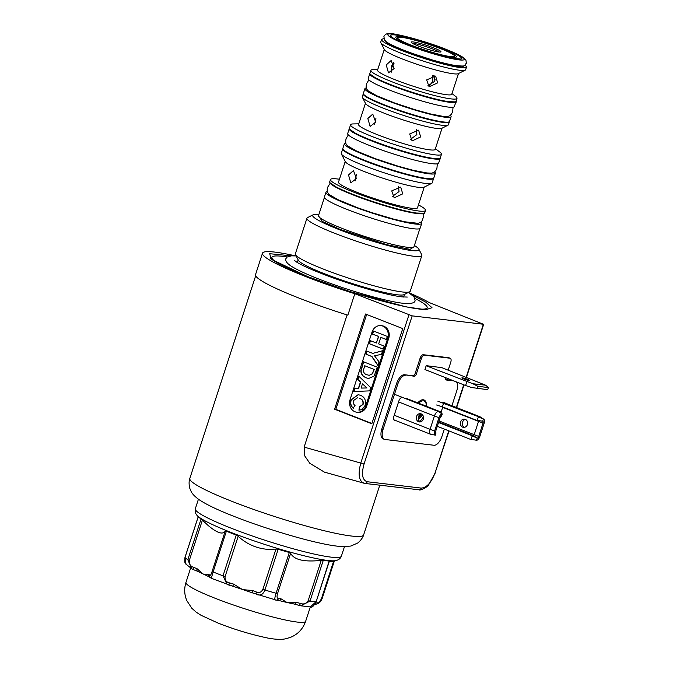<?xml version="1.0" encoding="UTF-8"?>
<svg xmlns="http://www.w3.org/2000/svg" width="673" height="673" viewBox="0 0 673 673"><rect width="100%" height="100%" fill="white"/><g stroke="black" fill="none" stroke-linecap="round" stroke-linejoin="round"><path stroke-width="1.01" d="M469.199 380.523A4.156 0.454 18 0 0 469.754 380.472A4.156 0.454 18 0 0 466.919 379.084A4.156 0.454 18 0 0 462.41 377.856A4.156 0.454 18 0 0 461.855 377.906A4.156 0.454 18 0 0 464.69 379.286A4.156 0.454 18 0 0 469.199 380.523M441.303 367.433L485.704 385.234L472.858 383.728L426.177 365.75M485.704 385.234L488.396 387.555L477.847 386.31L472.858 383.728M466.835 381.717L465.598 385.528L471.622 387.53L487.706 389.684L488.396 387.555M465.598 385.528L424.941 369.553M477.847 386.31L477.149 388.439M421.357 413.962A4.156 3.617 -83.3 0 0 418.278 417.622A4.156 3.617 -83.3 0 0 420.423 421.895M421.18 413.887A4.156 3.617 -83.3 0 0 420.389 413.685A4.156 3.617 -83.3 0 0 416.385 416.932A4.156 3.617 -83.3 0 0 418.631 421.735A4.156 3.617 -83.3 0 0 419.422 421.937A4.156 3.617 -83.3 0 0 423.418 418.699A4.156 3.617 -83.3 0 0 421.18 413.887M398.559 401.916L434.413 415.998L430.081 429.324L394.235 415.241M435.734 432.806L435.381 435.145A4.147 1.985 -68.6 0 1 435.322 435.137A4.147 1.985 -68.6 0 1 434.632 430.989L438.964 417.664L434.413 415.998A5.031 2.406 -68.6 0 1 438.417 411.531L440.378 411.758L406.391 398.408M435.263 435.128L430.989 434.371A5.031 2.406 -68.6 0 1 430.922 434.363A5.031 2.406 -68.6 0 1 430.695 434.295A5.031 2.406 -68.6 0 1 430.081 429.324L434.632 430.989M438.964 417.664A4.147 1.985 -68.6 0 1 442.254 413.988L438.417 411.531L394.487 394.277M435.566 432.234L436.07 433.017A1.893 0.909 -68.6 0 1 435.885 432.949A1.893 0.909 -68.6 0 1 435.725 431.124L440.058 417.798A1.893 0.909 -68.6 0 1 441.564 416.116L442.254 413.988L440.378 411.758M462.721 427.178A4.156 3.617 96.7 0 1 460.475 422.366A4.156 3.617 96.7 0 1 464.479 419.128A4.156 3.617 96.7 0 1 465.27 419.321A4.156 3.617 96.7 0 1 467.508 424.133A4.156 3.617 96.7 0 1 463.512 427.38A4.156 3.617 96.7 0 1 462.721 427.178M464.505 427.338A4.156 3.617 96.7 0 1 462.368 423.056A4.156 3.617 96.7 0 1 465.447 419.397M437.854 401.184L477.594 416.385L479.555 416.621A5.031 2.406 -68.6 0 1 479.849 416.696A5.031 2.406 -68.6 0 1 480.059 416.797L483.811 419.22A4.147 1.985 -68.6 0 1 484.148 423.233L479.815 436.558A4.147 1.985 -68.6 0 1 476.526 440.243L477.216 438.115L473.371 435.658A1.01 0.48 111.4 0 0 474.171 434.766L478.503 421.441A1.01 0.48 111.4 0 0 478.503 420.549M438.678 422.03L473.371 435.658L471.411 435.423L472.177 435.919L471.05 439.385L470.175 439.233L437.29 426.32M443.314 402.387L479.555 416.621L483.399 419.077A4.147 1.985 -68.6 0 1 483.811 419.22M443.608 403.043L442.371 406.845L476.358 420.196L477.233 420.356L478.36 416.881L483.399 419.077L482.709 421.205A1.893 0.909 -68.6 0 1 482.734 421.205A1.893 0.909 -68.6 0 1 483.046 423.107L478.722 436.432A1.893 0.909 -68.6 0 1 477.216 438.115L472.177 435.919M471.411 435.423L438.527 422.509M471.05 439.385L476.526 440.243M478.36 416.881L477.594 416.385M436.617 404.995L442.371 406.845M482.709 421.205L477.233 420.356M211.322 578.216L213.122 571.957A72.995 8 18 0 0 222.999 575.836L227.112 584.492L228.071 584.787A2.515 0.757 -74 0 0 228.147 584.829A2.515 0.757 -74 0 0 229.485 582.894C226.17 582.145 224.715 580.017 225.119 576.517L238.192 536.272C246.999 544.432 257.397 548.823 269.377 549.462L275.972 549.05L262.891 589.296C261.275 592.391 259.088 593.283 256.329 591.979A2.515 1.253 111.6 0 0 256.674 594.478L256.674 594.478A2.515 1.253 111.6 0 0 256.834 594.52C260.552 595.874 263.244 594.377 264.918 590.019A72.995 8 18 0 0 276.065 593.25C274.534 598.146 274.416 600.392 275.728 600.005M193.959 569.829A2.515 1.153 -68.7 0 1 193.824 569.795L197.753 571.343A2.515 1.422 -67.7 0 1 197.568 571.293L197.568 571.293A2.515 1.422 -67.7 0 1 197.096 568.735A35.24 3.861 18 0 0 194.245 567.591A35.24 3.861 18 0 0 193.555 567.322C190.442 566.313 189.029 564.008 189.323 560.399L202.396 520.145L201.067 518.967A72.995 8 18 0 1 198.249 516.713L198.695 517.184M349.733 129.309L357.775 134.852L371.656 140.867L407.661 152.948L429.046 158.113L439.477 158.475M370.243 74.257L377.839 79.507L391.013 85.21L425.159 96.668L445.417 101.547L455.242 101.875M407.594 44.771C390.054 37.562 385.881 34.222 395.076 34.769C402.934 35.324 429.988 43.173 444.609 49.129C462.149 56.347 466.322 59.678 457.127 59.14C449.27 58.576 422.215 50.736 407.594 44.771M461.442 58.635L461.106 59.064A37.065 4.063 -162 0 1 461.081 59.098L451.146 58.122C437.795 55.228 423.292 50.778 407.653 44.788C390.963 38.294 389.339 34.996 390.66 36.207A37.065 4.063 -162 0 1 390.66 36.174L390.643 35.627A37.251 4.08 -162 0 1 408.519 37.612A37.251 4.08 -162 0 1 444.256 49.112A37.251 4.08 -162 0 1 461.442 58.635A37.251 4.08 -162 0 1 407.931 44.839A37.251 4.08 -162 0 1 390.643 35.627M304.129 447.124L360.778 463.066C357.733 474.81 358.995 481.574 364.556 483.365L324.453 472.143L309.824 463.318L304.776 455.966L304.129 447.124L347.083 314.914M408.915 292.721A91.873 10.07 -162 0 1 429.029 302.48L483.382 324.251L412.187 315.864L354.814 293.739A91.873 10.07 -162 0 1 305.071 276.317A91.873 10.07 -162 0 1 262.487 253.199A91.873 10.07 -162 0 1 295.548 255.883M262.487 253.199L255.53 274.618A91.873 10.07 18 0 0 298.114 297.735A91.873 10.07 18 0 0 347.857 315.157L354.814 293.739M238.192 536.272L236.248 535.069A72.995 8 -162 0 1 231.192 533.117A72.995 8 -162 0 1 226.372 531.19L225.203 531.165L212.121 571.411C211.112 574.675 210.321 575.92 209.766 575.154A35.24 3.861 18 0 0 208.571 574.279L203.187 574.145L197.096 568.735M208.571 574.279A2.515 2.322 -56.9 0 0 209.438 577.005A2.515 2.322 -56.9 0 1 209.438 577.005L211.356 578.309L232.538 586.124A2.515 0.446 -73.1 0 1 232.496 586.099L252.855 592.989A2.515 0.976 -69.3 0 1 252.745 592.963L276.241 600.123A2.515 2.221 -83.9 0 0 278.588 598.432C276.982 598.474 276.637 596.85 277.562 593.552L290.635 553.299L289.314 552.483A72.995 8 18 0 1 278.168 549.252L275.972 549.05M290.635 553.299C294.017 559.852 304.221 562.207 321.248 560.357L308.175 600.602C306.282 603.673 303.674 604.623 300.351 603.445A35.24 3.861 18 0 0 296.297 602.293L286.984 602.495L294.707 604.135A2.515 0.942 -74.5 0 0 294.808 604.186L294.808 604.186A2.515 0.942 -74.5 0 0 296.297 602.293M329.004 561.265L329.173 561.004A72.995 8 18 0 1 323.284 560.315L321.248 560.357M414.989 298.467A81.601 8.942 -162 0 1 427.162 307.763A81.601 8.942 -162 0 1 419.086 309.025M202.396 520.145L207.974 525.344C217.059 532.982 222.805 534.926 225.203 531.165M308.175 600.602L310.034 601.082L300.772 605.801L294.135 604.026L299.048 605.372A2.515 0.639 -73.7 0 0 299.106 605.414A2.515 0.639 -73.7 0 0 300.351 603.445M278.647 600.451L278.58 600.442A2.515 2.061 -81 0 0 280.893 598.743A35.24 3.861 18 0 0 278.588 598.432M278.201 600.333L286.984 602.495L280.893 598.743M256.329 591.979A35.24 3.861 18 0 0 255.647 591.71A35.24 3.861 18 0 0 252.619 590.541A2.515 0.976 -69.3 0 0 252.745 592.963L252.678 592.93M232.58 586.124L232.538 586.124A2.515 0.446 -73.1 0 0 233.615 584.114A35.24 3.861 18 0 0 229.485 582.894M414.375 245.536A55.876 6.124 -162 0 1 418.816 249.094L421.727 254.714A60.41 6.621 -162 0 1 421.853 255.53L410.252 291.216A60.41 6.621 -162 0 1 409.68 291.796L404.019 294.639A55.876 6.124 -162 0 1 397.078 294.774A55.876 6.124 -162 0 1 339.209 279.186A55.876 6.124 -162 0 1 298.383 260.316L295.472 254.688A60.41 6.621 -162 0 1 295.346 253.881L306.947 218.187A60.41 6.621 -162 0 1 307.519 217.606L313.181 214.771A55.876 6.124 -162 0 1 318.859 214.502M409.68 291.796A60.41 6.621 -162 0 1 402.176 291.947A60.41 6.621 -162 0 1 339.613 275.089A60.41 6.621 -162 0 1 295.472 254.688M421.853 255.53A60.41 6.621 -162 0 1 413.769 256.253A60.41 6.621 -162 0 1 334.944 233.388A60.41 6.621 -162 0 1 306.947 218.187M418.816 249.094A55.876 6.124 -162 0 1 393.764 247.016A55.876 6.124 -162 0 1 338.544 229.367A55.876 6.124 -162 0 1 313.181 214.771M325.951 192.268L324.403 197.029A50.34 5.519 18 0 0 347.739 209.698A50.34 5.519 18 0 0 420.162 228.147L421.71 223.386A50.34 5.519 -162 0 1 349.287 204.937A50.34 5.519 -162 0 1 325.951 192.268A50.34 5.519 -162 0 1 327.263 191.536M421.079 222.014A50.34 5.519 -162 0 1 421.71 223.386M423.443 416.755A11.382 5.451 -68.6 0 1 419.548 421.315M423.376 405.079A7.554 3.617 111.4 0 0 421.786 404.456M418.278 417.605A6.797 3.256 111.4 0 0 421.592 414.08M418.446 204.92A49.962 5.477 -162 0 1 425.521 210.422A49.962 5.477 -162 0 1 353.645 192.108A49.962 5.477 -162 0 1 330.485 179.54A49.962 5.477 -162 0 1 339.444 179.254M345.232 161.444L338.502 182.147A41.533 4.551 18 0 0 357.758 192.596A41.533 4.551 18 0 0 417.504 207.814L424.234 187.111M402.757 193.841L394.168 197.845L391.745 190.88L400.671 187.069L402.757 193.841M431.713 183.359L423.914 187.271A41.533 4.551 -162 0 1 364.564 171.657A41.533 4.551 -162 0 1 345.392 161.764L341.388 154.008A47.783 5.233 -162 0 1 341.287 153.368L342.725 148.926A47.783 5.233 -162 0 0 364.875 160.948A47.783 5.233 -162 0 0 433.614 178.454L432.167 182.896A47.783 5.233 -162 0 1 431.713 183.359A47.783 5.233 -162 0 1 363.437 165.39A47.783 5.233 -162 0 1 341.388 154.008M392.544 196.339L399.022 191.586L398.542 186.362M356.606 174.383L355.664 176.494L355.176 180.886M348.521 174.955L353.451 170.547L356.412 178.581L350.81 182.846L348.521 174.955M344.391 143.677L342.843 148.43A47.825 5.241 18 0 0 365.01 160.468A47.825 5.241 18 0 0 433.807 177.992L435.355 173.23A47.825 5.241 -162 0 1 366.558 155.707A47.825 5.241 -162 0 1 344.391 143.677A47.825 5.241 -162 0 1 345.712 142.962M434.708 171.876A47.825 5.241 -162 0 1 435.355 173.23M349.22 128.804L347.672 133.565A47.825 5.241 18 0 0 369.839 145.595A47.825 5.241 18 0 0 438.645 163.118L440.192 158.357A47.825 5.241 -162 0 1 371.387 140.834A47.825 5.241 -162 0 1 349.22 128.804A47.825 5.241 -162 0 1 349.371 128.56M435.381 148.716L439.831 152.064A47.783 5.233 -162 0 1 441.471 154.268A47.783 5.233 -162 0 1 372.733 136.762A47.783 5.233 -162 0 1 350.591 124.741A47.783 5.233 -162 0 1 353.216 123.925L358.776 123.824M442.052 128.181L435.17 149.364A40.271 4.417 -162 0 1 377.233 134.608A40.271 4.417 -162 0 1 358.566 124.471L365.447 103.289M420.675 136.922L412.095 140.935L409.672 133.961L418.598 130.158L420.675 136.922M447.982 125.203L441.749 128.333A40.271 4.417 -162 0 1 384.19 113.19A40.271 4.417 -162 0 1 365.607 103.6L362.402 97.4A45.268 4.963 -162 0 1 362.31 96.794L363.243 93.9A45.268 4.963 -162 0 0 384.233 105.291A45.268 4.963 -162 0 0 449.354 121.88L448.42 124.774A45.268 4.963 -162 0 1 447.982 125.203A45.268 4.963 -162 0 1 383.29 108.185A45.268 4.963 -162 0 1 362.402 97.4M410.437 139.378L416.856 134.617L416.419 129.443M375.963 118.179L374.617 124.286M367.837 118.524L372.758 114.107L375.727 122.141L370.116 126.406L367.837 118.524M364.909 88.651L363.37 93.412A45.31 4.963 18 0 0 384.367 104.811A45.31 4.963 18 0 0 449.547 121.418L451.095 116.656A45.31 4.963 -162 0 1 385.915 100.058A45.31 4.963 -162 0 1 364.909 88.651A45.31 4.963 -162 0 1 366.247 87.97M450.414 115.319A45.31 4.963 -162 0 1 451.095 116.656M369.746 73.786L368.198 78.539A45.31 4.963 18 0 0 389.196 89.938A45.31 4.963 18 0 0 454.376 106.544L455.924 101.783A45.31 4.963 -162 0 1 390.744 85.185A45.31 4.963 -162 0 1 369.746 73.786A45.31 4.963 -162 0 1 369.889 73.55M451.962 93.614L455.444 96.247A45.268 4.963 -162 0 1 457.009 98.334A45.268 4.963 -162 0 1 450.952 98.881A45.268 4.963 -162 0 1 391.879 81.744A45.268 4.963 -162 0 1 370.899 70.354A45.268 4.963 -162 0 1 373.389 69.58L377.755 69.504M458.49 73.534L451.76 94.245A39.017 4.274 -162 0 1 446.536 94.716A39.017 4.274 -162 0 1 395.631 79.952A39.017 4.274 -162 0 1 377.545 70.135L384.275 49.423M437.677 82.855L429.096 86.867L426.665 79.894L435.599 76.091L437.677 82.855M465.228 70.152L458.187 73.685A39.017 4.274 -162 0 1 453.341 73.778A39.017 4.274 -162 0 1 402.437 59.014A39.017 4.274 -162 0 1 384.434 49.718L380.809 42.719A44.654 4.896 -162 0 1 380.716 42.121L381.574 39.48A44.654 4.896 -162 0 0 402.277 50.719A44.654 4.896 -162 0 0 466.515 67.081L465.657 69.723A44.654 4.896 -162 0 1 465.228 70.152A44.654 4.896 -162 0 1 459.684 70.261A44.654 4.896 -162 0 1 401.419 53.36A44.654 4.896 -162 0 1 380.809 42.719M427.843 85.824L434.893 81.181L434.068 75.485M393.604 62.555L391.535 66.08L391.518 72.12M386.226 64.945L391.131 60.52L394.109 68.562L388.489 72.827L386.226 64.945M433.622 75.41L435.179 79.944M429.475 85.942L432.832 81.273L432.529 75.359M391.114 70.842L391.787 67.468L394.008 63.422M441.631 48.809A31.875 3.491 18 0 0 411.052 38.967A31.875 3.491 18 0 0 395.758 37.267A31.875 3.491 18 0 0 410.555 45.141A31.875 3.491 18 0 0 456.344 56.953A31.875 3.491 18 0 0 441.631 48.809M397.373 38.95A30.268 3.315 -162 0 1 397.104 38.243A30.268 3.315 -162 0 1 397.171 38.125L397.6 37.579A30.033 3.289 -162 0 1 440.731 48.7A30.033 3.289 -162 0 1 454.67 56.12A30.033 3.289 -162 0 1 440.26 54.521A30.033 3.289 -162 0 1 411.455 45.251A30.033 3.289 -162 0 1 397.6 37.579M454.67 56.12L454.696 56.818A30.268 3.315 -162 0 1 454.679 56.953A30.268 3.315 -162 0 1 454.048 57.365M439.309 52.04A15.151 1.657 18 0 0 433.067 49.112A15.151 1.657 18 0 0 413.298 43.383A15.151 1.657 18 0 0 412.423 43.308M433.723 47.876A15.639 1.716 18 0 0 418.715 43.047A15.639 1.716 18 0 0 411.211 42.214A15.639 1.716 18 0 0 418.471 46.075A15.639 1.716 18 0 0 440.933 51.871A15.639 1.716 18 0 0 433.723 47.876M418.269 418.699A7.554 3.617 111.4 0 0 422.408 414.728M418.699 403.245A11.382 5.451 -68.6 0 1 425.445 402.168A11.382 5.451 -68.6 0 1 426.455 406.29M366.768 387.942L361.09 388.085L362.461 383.888L367.012 387.968L362.461 383.888M364.732 365.75L374.003 369.376L372.472 373.633L369.199 375.349L367.029 374.743C364.774 374.222 363.555 372.766 363.378 370.386L364.732 365.75L374.003 369.376M361.09 388.085L367.012 387.968M374.247 369.41L372.472 373.633M372.716 373.658L369.199 375.349M354.006 391.509L355.05 388.279L358.701 388.186L360.694 382.045L357.927 379.437L358.936 376.316M377.957 365.246L371.959 356.488L366.12 354.2L367.105 351.188M372.733 353.392L366.886 351.096L365.885 354.175L371.715 356.463L377.889 365.464L379.059 361.864L374.558 355.832L381.515 354.292L382.685 350.692L372.733 353.392L382.659 350.793M376.342 343.011L370.285 340.639L369.284 343.71L383.189 349.152L384.19 346.082L378.663 343.911L380.792 337.35L386.319 339.512L387.32 336.433L373.414 330.99L372.413 334.069L378.478 336.441L376.342 343.011L378.722 336.466L372.657 334.094L373.641 331.082M383.206 349.094L369.527 343.743L370.503 340.723M386.344 339.453L380.792 337.35M365.902 377.772L368.619 378.495L374.163 376.005L377.326 367.206L363.412 361.771L360.821 370.773L361.199 373.456L363.1 376.123L365.902 377.772L363.344 376.157L361.443 373.49L361.065 370.798L363.639 361.855M359.18 410.202L359.643 406.938L363.092 404.372C363.656 401.285 362.554 399.308 359.786 398.433L359.542 398.408C362.318 399.282 363.42 401.259 362.848 404.338L359.399 406.904L358.936 410.194L362.04 409.588L365.094 405.466C366.272 400.41 364.69 397.003 360.341 395.253L358.129 394.681L351.045 399.838C349.943 403.278 350.65 406.055 353.165 408.166L355.05 405.44C353.426 404.313 352.879 402.706 353.401 400.62L357.422 397.844M353.401 408.191C350.894 406.08 350.187 403.304 351.289 399.871L358.255 394.698M193.706 569.728L191.712 568.744L187.817 559.734L189.323 560.399M191.721 568.752L193.824 569.795A2.515 1.153 -68.7 0 1 193.555 567.322M257.591 594.806L256.834 594.52M197.753 571.343L210.043 577.283M369.628 390.878L370.688 387.623L358.751 376.131L357.683 379.412L360.45 382.02L358.457 388.161L354.814 388.254L353.746 391.518L369.628 390.878M185.033 557.379L185.992 564.117L191.712 568.744M210.464 577.754A2.515 2.414 -49.6 0 1 209.766 575.154M252.619 590.541L242.549 589.607L233.615 584.114M300.764 605.793L299.174 605.414M323.284 560.315L310.034 601.082A72.995 8 18 0 0 315.931 601.771L310.413 606.937L300.772 605.801M314.939 604.27A2.515 2.162 -82.7 0 0 316.041 602.848A35.24 3.861 18 0 0 315.755 602.806M333.682 561.055L321.442 598.718C319.742 601.914 317.942 603.294 316.041 602.848M365.792 405.794A9.565 8.37 96.5 0 1 356.85 412.221L357.817 412.33A9.565 8.37 -83.5 0 0 366.76 405.903L365.792 405.794L387.749 338.216L388.716 338.326A9.565 8.37 -83.5 0 0 381.936 325.74L380.968 325.631A9.565 8.37 96.5 0 1 387.749 338.216M356.85 412.221A9.565 8.37 96.5 0 1 350.069 399.636L372.026 332.058A9.565 8.37 96.5 0 1 380.968 325.631M277.739 263.093A81.601 8.942 -162 0 1 271.942 257.33A81.601 8.942 -162 0 1 287.253 256.96M420.07 358.297L421.306 358.785L416.36 374.011L415.123 373.523L420.07 358.297A4.03 1.926 -68.6 0 1 423.267 354.721L443.246 357.043A4.03 3.508 -83.3 0 0 443.65 357.237L428.92 355.504A4.03 3.508 96.7 0 1 428.524 355.31M443.322 357.085L448.798 357.725A4.03 1.926 -68.6 0 1 449.034 357.784L450.262 358.272A4.03 1.926 -68.6 0 1 450.759 362.251L448.193 370.142M415.123 373.523A2.515 1.203 -68.6 0 1 413.121 375.761L404.532 374.752A10.07 4.82 111.4 0 0 396.532 383.686L381.843 428.903A10.07 4.82 111.4 0 0 383.072 438.846A10.07 4.82 111.4 0 0 383.66 438.998L382.542 438.552M366.76 405.903L388.716 338.326M452.559 380.405L445.745 379.606M366.634 314.459L335.802 409.344L371.908 423.477M449.042 430.93L435.246 472.396C431.443 482.491 426.766 487.723 421.231 488.093L367.206 481.733C362.31 480.127 361.258 474.221 364.051 464.017L412.187 315.864M408.923 314.922L360.778 463.066L364.051 464.017M363.824 483.222L364.85 483.424A2.515 2.196 -83.3 0 0 367.206 481.733M365.523 314.022L402.74 328.592L371.816 423.771L334.59 409.201L365.523 314.022M335.802 409.344L334.59 409.201M419.733 421.475A12.333 5.906 111.4 0 0 423.452 416.806M426.581 406.341A12.333 5.906 111.4 0 0 423.998 399.955A12.333 5.906 111.4 0 0 423.275 399.779A12.333 5.906 111.4 0 0 417.756 402.875M456.487 381.944A10.07 4.82 -68.6 0 1 456.673 391.114L451.92 405.726M445.736 377.721A2.515 1.203 -68.6 0 0 446.115 379.967A2.515 1.203 -68.6 0 0 446.266 380.001L453.795 380.893M421.306 358.785A4.03 1.926 -68.6 0 1 424.503 355.209L450.027 358.213A4.03 1.926 -68.6 0 1 450.262 358.272M416.36 374.011A2.515 1.203 -68.6 0 1 414.358 376.249L404.532 374.752M444.331 429.08L441.976 436.323A10.07 4.82 -68.6 0 1 433.976 445.257L384.889 439.477A10.07 4.82 -68.6 0 1 384.3 439.334A10.07 4.82 -68.6 0 1 383.072 429.382L397.768 384.174A10.07 4.82 -68.6 0 1 405.769 375.231M425.504 369.771L424.89 369.704L426.202 365.658L441.867 367.66M442.699 406.972A1.01 0.48 -68.6 0 1 442.607 407.485L441.076 412.204M441.589 402.387L444.357 402.504A4.03 1.926 -68.6 0 1 444.592 402.563A4.03 1.926 -68.6 0 1 445.122 403.051M395.488 420.474L394.605 420.364A4.03 1.926 -68.6 0 1 394.37 420.305A4.03 1.926 -68.6 0 1 393.882 416.326L398.828 401.1A4.03 1.926 -68.6 0 1 402.025 397.524M439.032 420.962L478.722 436.432M483.046 423.107L442.649 407.35M189.828 478.453A91.368 10.011 18 0 0 232.177 501.444A91.368 10.011 18 0 0 363.622 534.926C363.714 534.648 362.915 538.753 357.758 542.993L350.919 546.039L343.794 546.661C337.997 546.484 330.645 545.416 321.728 543.473C297.912 538.459 261.082 527.052 234.019 516.368C218.094 510.184 206.418 504.59 198.964 499.602C194.783 496.497 192.175 493.789 191.14 491.475L189.828 488.43C188.146 481.961 189.921 478.175 189.828 478.453L255.681 275.77M195.321 508.771A76.772 8.413 18 0 0 230.906 528.086A76.772 8.413 18 0 0 341.354 556.218C340.622 558.388 338.788 559.852 335.835 560.617A74.257 8.135 18 0 1 230.797 532.351A74.257 8.135 18 0 1 197.197 515.568C195.448 513.726 194.817 511.463 195.321 508.771L198.426 499.215M291.316 255.841L269.705 253.713L271.152 259.206L307.771 276.637L349.514 291.426L405.987 306.846L425.799 309.731L432.007 307.704L425.748 302.11L412.364 295.178M185.95 582.423A62.925 6.898 18 0 0 215.116 598.255A62.925 6.898 18 0 0 305.643 621.314C302.825 629.146 297.676 634.53 290.181 637.474L285.722 638.761C282.727 639.501 277.251 639.787 268.081 638.122C251.374 634.622 234.742 629.625 218.187 623.131L201.017 615.273L196.137 612.119L191.813 608.249L186.85 600.678C184.326 594.755 184.032 588.673 185.95 582.423L190.619 568.046M324.403 197.441L318.497 215.629A50.214 5.502 18 0 0 341.775 228.265A50.214 5.502 18 0 0 407.291 247.269A50.214 5.502 18 0 0 414.013 246.663L413.853 246.924M318.464 215.764L322.375 221.467L340.572 229.602L386.79 244.694L410.05 249.372L413.979 246.806M425.521 210.422L424.789 212.676A49.962 5.477 -162 0 1 352.913 194.371A49.962 5.477 -162 0 1 329.753 181.803C329.248 182.08 329.795 182.963 331.394 184.452C334.851 187.086 342.044 190.56 352.972 194.867L390.634 207.503L412.995 212.904L423.948 213.299M330.064 182.795L338.502 188.591L353.005 194.876C372.463 202.59 400.309 210.901 414.181 213.122C428.062 214.855 423.081 212.929 424.789 212.676M371.563 140.363A47.783 5.233 -162 0 1 349.413 128.341C347.461 129.712 354.864 133.885 371.622 140.859C402.294 153.402 445.164 162.782 440.302 157.869A47.783 5.233 -162 0 1 371.563 140.363M390.92 84.705A45.268 4.963 -162 0 1 369.931 73.315C368.224 74.737 375.24 78.699 390.979 85.21C419.792 96.946 460.273 105.998 456.042 101.295A45.268 4.963 -162 0 1 390.92 84.705M465.295 64.919L462.04 67.149L442.203 63.169L402.673 50.273L387.135 43.316L383.829 38.454M406.467 44.637C396.052 40.767 379.101 32.489 393.183 34.02C408.166 35.913 436.895 45.579 445.736 49.264C456.151 53.142 473.102 61.42 459.02 59.88C444.037 57.996 415.308 48.33 406.467 44.637M262.891 589.296L264.918 590.019L278.168 549.252M198.249 516.713L184.999 557.48A72.995 8 18 0 0 187.817 559.734L201.067 518.967M232.496 586.099L228.071 584.787M212.121 571.411L213.122 571.957L226.372 531.19M236.248 535.069L222.999 575.836L225.119 576.517M289.314 552.483L276.065 593.25L277.562 593.552M321.442 598.718L322.056 598.667M329.173 561.004L316.167 601.738C313.66 606.23 311.742 607.971 310.413 606.937M483.382 324.251L466.179 377.208M463.714 384.788L456.344 407.459M448.756 430.821L435.246 472.396M418.589 489.725A2.515 2.196 -83.3 0 0 421.231 488.093M364.556 483.365A2.515 2.196 -83.3 0 0 364.85 483.424L418.884 489.784C420.053 491.063 427.843 486.84 428.617 484.888L435.582 472.37M424.503 355.209L423.267 354.721M448.798 357.725L450.027 358.213M413.121 375.761L414.358 376.249M396.532 383.686L397.768 384.174M383.072 429.382L381.843 428.903M394.159 420.188L394.605 420.364M330.165 183.275L327.65 187.22L327.162 189.761L327.415 192.116L328.845 194.287L337.728 199.57L357.725 207.789L371.471 212.542L393.419 219.053L405.028 221.812L418.084 223.327L420.591 222.41L422.24 220.584L423.788 215.781L423.595 213.627M430.695 434.295L393.831 419.817M435.322 435.137L430.922 434.363M479.849 416.696L443.465 402.404M296.112 255.933L291.552 255.833L287.203 256.993L285.848 258.684C285.15 261.259 287.548 264.119 293.033 267.257C301.941 272.464 316.941 278.555 330.754 283.51C357.144 293.041 388.128 301.605 402.647 303.229C410.648 303.977 414.804 303.128 415.115 300.688L413.979 296.785L408.427 292.427M294.311 260.35L296.818 262.209C303.658 266.323 315.359 271.404 331.915 277.453C357.565 286.833 389.145 295.514 402 296.877L407.291 297.062M368.871 79.885L366.617 83.603L366.12 86.228L366.449 88.668L367.845 90.628L376.695 95.734L394.353 102.893L416.023 110.027L430.283 113.897L443.002 116.362L447.638 116.522L449.951 115.697L451.524 114.006L452.677 111.6L453.047 107.234M427.515 309.286L423.679 309.437C414.711 308.932 399.611 305.794 378.361 300.015C353.956 293.218 330.519 285.453 308.066 276.712C289.171 269.183 277.133 263.421 271.934 259.425L270.756 258.356M383.82 38.411L381.574 39.48M383.904 36.477C385.074 34.348 386.798 33.406 389.061 33.65C392.023 32.472 424.385 40.548 445.921 49.306C454.603 52.713 460.593 55.598 463.89 57.962L465.901 59.99L466.397 63.279C463.361 65.651 468.063 66.745 454.864 65.474C440.31 62.732 423.485 57.727 404.38 50.45C389.617 44.435 385.915 42.054 384.485 39.909L383.904 36.477M379.782 485.183L363.622 534.926M344.458 546.669L341.354 556.218M329.089 561.98L335.835 560.617M426.623 309.42L427.162 307.763M310.32 606.937L305.643 621.314M298.156 259.887L297.306 262.512M355.134 179.144L356.64 174.517M440.302 157.869L441.471 154.268M456.042 101.295L457.009 98.334M397.104 38.243L396.969 38.664M454.679 56.953L454.544 57.373M465.329 64.894L466.515 67.081M369.931 73.315L370.899 70.354M349.413 128.341L350.591 124.741M329.753 181.803L330.485 179.54M425.445 402.168L424.091 400.157M419.918 228.475L414.013 246.663M404.448 294.421L403.598 297.045M197.197 515.568L198.215 516.671L184.974 557.412C184.503 561.576 184.848 563.814 185.992 564.117M276.241 600.123L278.58 600.442M314.703 604.59L318.194 603.572L320.474 601.645L322.089 598.734L334.38 560.912M316.167 601.738L329.383 561.08M271.404 258.987L271.942 257.33M483.719 324.218L466.465 377.317M464 384.897L456.639 407.577M383.072 438.846L384.3 439.334M348.328 134.92L346.09 138.621L345.594 141.263L345.897 143.643L347.369 145.73L356.724 151.131L375.425 158.71L398.366 166.265L413.474 170.362L426.926 172.969L431.814 173.138L434.135 172.33L435.843 170.513L436.945 168.174L437.315 163.833M432.302 158.744L431.065 158.046"/></g></svg>
